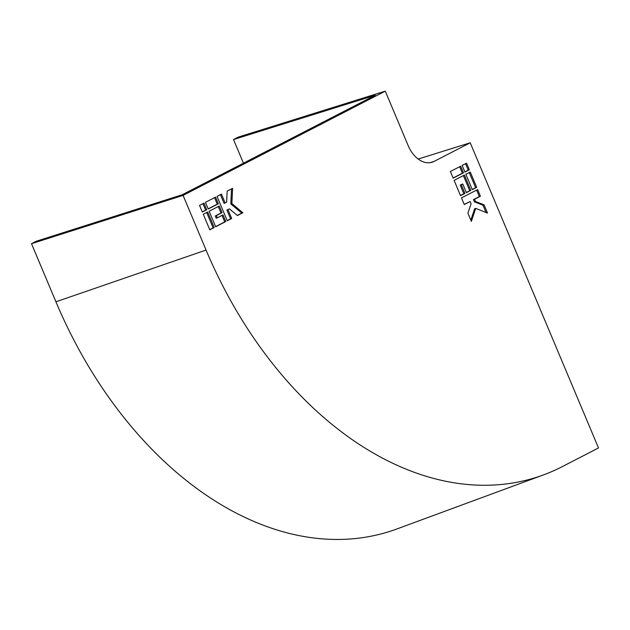<?xml version="1.0" encoding="UTF-8"?>
<svg xmlns="http://www.w3.org/2000/svg" width="630" height="630" viewBox="0 0 630 630"><rect width="100%" height="100%" fill="white"/><g stroke="black" fill="none" stroke-linecap="round" stroke-linejoin="round"><path stroke-width="0.94" d="M464.2 204.396L470.145 201.521L471.075 203.734L467.901 213.192L471.35 221.406L475.721 208.404L487.518 213.074L484.068 204.852L475.485 201.466L474.555 199.245L480.43 196.213L477.634 189.559L461.467 197.891L464.263 204.545L470.145 201.521M470.823 220.154L474.65 208.774L475.721 208.404M486.045 212.491L482.99 205.223L474.414 201.828L473.476 199.608L479.359 196.584L476.627 190.079M482.99 205.223L484.068 204.852M474.414 201.828L475.485 201.466M473.476 199.608L474.555 199.245M479.359 196.584L480.43 196.213M453.104 177.999L462.381 173.211L459.648 166.714M460.656 166.194L450.371 171.494L453.167 178.148L463.459 172.848L460.656 166.194M462.381 173.211L463.459 172.848M460.467 195.52L463.869 193.772L460.231 185.118L461.703 184.362L462.774 183.991L466.413 192.646L470.823 190.37L464.389 175.061L454.104 180.369L460.538 195.678L464.94 193.402L461.31 184.748L462.774 183.991M466.35 192.489L469.752 190.74L463.381 175.589M463.869 193.772L464.94 193.402M460.231 185.118L461.31 184.748M469.752 190.74L470.823 190.37M562.283 466.625A357.785 243.802 -108.9 0 1 543.509 474.894A357.785 243.802 -108.9 0 1 206.057 250.055L183.078 195.394L385.284 91.137L408.256 145.806A25.854 17.616 71.1 0 0 432.101 162.233A25.854 17.616 71.1 0 0 433.999 161.453L470.216 142.782L598.5 447.954L562.283 466.625M466.539 163.162L462.129 165.43L464.924 172.092L469.334 169.816L466.539 163.162M470.271 172.037L465.861 174.305L472.295 189.614L476.705 187.338L470.271 172.037M231.879 203.561L232.604 188.346L227.162 191.15L226.635 202.214L225.162 202.978L221.437 194.103L217.027 196.379L227.28 220.776L231.69 218.5L227.958 209.632L229.43 208.876L237.416 215.555L242.857 212.743L231.879 203.561L230.808 203.931L231.517 188.905M223.012 214.877L217.279 217.838L216.35 215.618L222.083 212.664L219.287 206.01L209.144 211.239L215.673 226.761L225.808 221.532L223.012 214.877M207.672 211.995L203.262 214.263L209.79 229.792L214.2 227.525L207.672 211.995M199.537 205.396L202.332 212.05L206.742 209.774L203.947 203.12L199.537 205.396M205.411 202.364L208.207 209.018L218.35 203.789L215.555 197.135L205.411 202.364M543.509 474.894L396.884 528.972A361.51 246.346 -108.9 0 1 55.92 301.794L31.5 243.7L36.225 241.266L182.298 194.709L375.212 95.248L233.517 139.545L243.448 163.186M418.178 159.043L470.216 142.782M233.517 139.545L238.242 137.112L385.284 91.137M464.861 171.935L468.263 170.179L465.531 163.682M468.263 170.179L469.334 169.816M472.224 189.457L475.626 187.709L469.255 172.557M475.626 187.709L476.705 187.338M227.217 220.626L230.619 218.87L226.887 209.995L229.43 208.876M237.282 215.436L241.786 213.113L230.808 203.931M225.162 202.978L224.091 203.34L220.421 194.623M209.727 229.643L213.129 227.887L206.664 212.515M215.602 226.611L224.737 221.902L222.004 215.397M217.279 217.838L216.208 218.2L215.279 215.988L221.004 213.027L218.271 206.53M31.5 243.7L183.078 195.394M213.129 227.887L214.2 227.525M224.737 221.902L225.808 221.532M230.619 218.87L231.69 218.5M226.887 209.995L227.958 209.632M241.786 213.113L242.857 212.743M221.004 213.027L222.083 212.664M215.279 215.988L216.35 215.618M202.269 211.893L205.664 210.144L202.931 203.64M205.664 210.144L206.742 209.774M208.144 208.861L217.279 204.159L214.546 197.655M217.279 204.159L218.35 203.789M430.093 162.682L433.999 161.453M55.92 301.794L206.057 250.055"/></g></svg>
